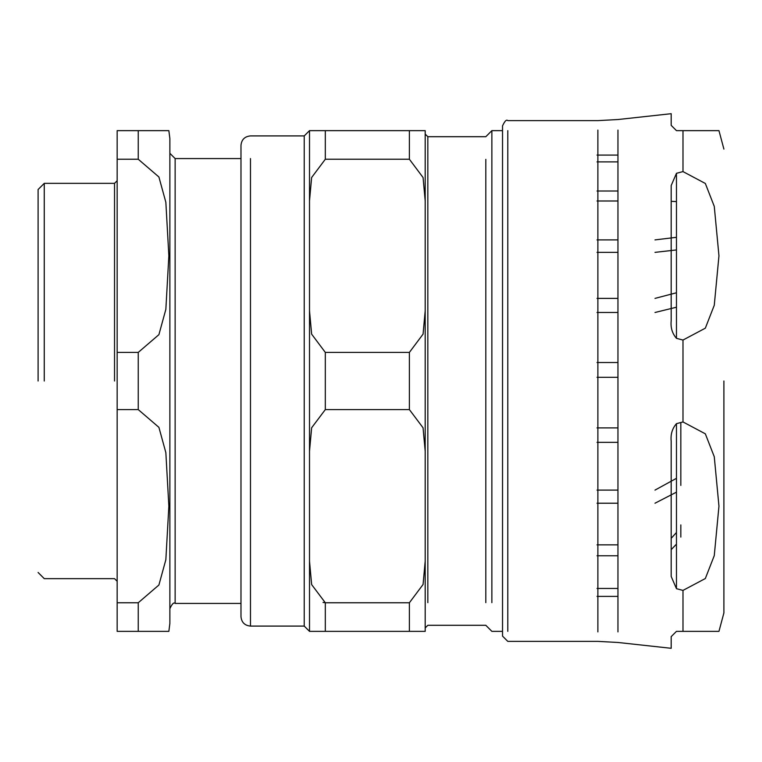 <?xml version="1.0" encoding="UTF-8"?>
<svg xmlns="http://www.w3.org/2000/svg" width="762" height="762" viewBox="0 0 762 762"><rect width="100%" height="100%" fill="white"/><g stroke="black" fill="none" stroke-linecap="round" stroke-linejoin="round"><path stroke-width="1.14" d="M38.1 381L38.1 189.519L38.1 381M138.246 409.594L158.906 427.339L165.849 452.628L168.859 506.178L165.849 559.727L158.906 585.016L138.246 602.761L117.157 602.761L117.157 409.594L138.246 409.594L138.246 352.406L117.157 352.406L117.157 159.239L138.246 159.239L158.906 176.984L165.849 202.273L168.859 255.822L165.849 309.372L158.906 334.661L138.246 352.406M138.246 159.239L138.246 130.645L168.859 130.645L117.157 130.645L117.157 159.239M138.246 602.761L138.246 631.355L168.859 631.355L117.157 631.355L117.157 602.761M117.157 352.406L117.157 409.594M250.469 603.428L250.469 626.088C244.707 625.526 241.544 622.363 240.983 616.601L240.983 145.399L240.983 158.572L175.136 158.572L175.136 603.428L175.136 158.572L169.869 153.305L169.869 138.551L169.869 623.449L168.859 631.355M240.983 616.601L240.983 603.428L175.136 603.428C173.85 602.085 172.098 603.837 169.869 608.695L169.869 381M44.263 381L44.263 183.347L44.263 381M485.813 159.363L485.813 602.637M427.834 602.637L427.834 136.703L485.813 136.703L491.871 130.645L491.871 602.637M325.317 130.645L309.505 130.645L309.505 200.901L311.629 177.517L325.317 159.239L409.385 159.239L423.072 177.517L425.196 200.901L425.196 130.645L325.317 130.645L325.317 159.239M425.196 200.901L425.196 310.734L423.072 334.127L409.385 352.406L325.317 352.406L311.629 334.127L309.505 310.734L309.505 451.266L311.639 427.777L325.317 409.594L409.385 409.594L423.053 427.777L425.196 451.266L425.196 310.734M425.196 451.266L425.196 561.099L423.072 584.483L409.385 602.761L325.317 602.761L311.639 584.578L309.505 561.099L309.505 631.355L425.196 631.355L425.196 561.099M427.834 159.363L427.834 136.703L425.196 134.064L425.196 627.936L427.834 625.297L485.813 625.297L491.871 631.355L502.529 631.355L502.529 636.099L502.529 125.901L502.529 130.645L491.871 130.645L491.871 159.363M323.059 602.418L325.317 602.761L325.317 631.355M309.505 561.099L309.505 451.266M309.505 310.734L309.505 130.645L304.228 135.912L304.228 626.088L309.505 631.355L309.505 200.901M240.983 145.399C241.544 139.636 244.707 136.474 250.469 135.912L304.228 135.912L304.228 158.534M676.466 631.355L682.99 631.355L676.466 631.355L671.189 636.632L676.466 631.355M682.99 590.407A1357.503 1175.633 0 0 1 676.466 588.683L671.189 576.453L671.189 441.169C670.503 434.33 672.265 428.492 676.466 423.672A1357.503 1175.633 -0 0 1 682.99 421.948L705.326 433.816L714.27 456.733L718.957 506.178L714.27 555.622L705.326 578.539L682.99 590.407L682.99 631.355L718.957 631.355L682.99 631.355L718.957 631.355L682.99 631.355L682.99 614.982M671.189 636.632L671.189 648.3L671.189 636.632M676.466 173.317A1357.503 1175.633 180 0 1 682.99 171.593L705.326 183.461L714.27 206.378L718.957 255.822L714.27 305.267L705.326 328.184L682.99 340.052A1357.503 1175.633 180 0 1 676.466 338.328C672.265 333.508 670.503 327.67 671.189 320.831L671.189 185.547L676.466 173.317L676.466 338.328M682.99 147.018L682.99 130.645L676.466 130.645L671.189 125.368L671.189 113.7L671.189 125.368L676.466 130.645L718.957 130.645L682.99 130.645L718.957 130.645L682.99 130.645L682.99 171.593M723.9 381L723.9 612.915L723.9 381M597.027 427.901L617.953 427.901M617.953 377.295L597.027 377.295M617.953 503.215L597.027 503.215M676.466 492.157L655.006 503.215M671.189 538.353L676.466 532.486M597.027 544.849L617.953 544.849M617.953 555.765L597.027 555.765M676.466 544.144L671.189 549.64M597.027 588.445L617.953 588.445M617.953 596.398L597.027 596.398M597.027 155.077L617.953 155.077M617.953 161.896L597.027 161.896M597.027 191.014L617.953 191.014M617.953 200.997L597.027 200.997M676.466 201.606L671.189 201.311M655.006 239.897L676.466 237.315M597.027 239.897L617.953 239.897M617.953 252.355L597.027 252.355M676.466 249.946L655.006 252.355M655.006 298.39L676.466 292.77M597.027 298.39L617.953 298.39M617.953 312.487L597.027 312.487M676.466 307.21L655.006 312.487M597.027 362.522L617.953 362.522M655.006 490.099L676.466 478.326M597.027 490.099L617.953 490.099M617.953 442.341L597.027 442.341M114.529 381L114.529 183.347L114.529 381M409.385 602.761L409.385 631.355M325.317 409.594L325.317 352.406M409.385 352.406L409.385 409.594M409.385 130.645L409.385 159.239M250.469 158.572L250.469 626.088L304.228 626.088L304.228 603.466M676.466 588.683L676.466 423.672M617.953 631.889L617.953 130.112M682.99 340.052L682.99 421.948M597.875 130.112L597.875 631.889M507.797 631.355L507.797 130.645M168.859 130.645L169.869 138.551M38.1 572.481L44.263 578.653L114.529 578.653L117.157 581.282M38.1 189.519L44.263 183.347L114.529 183.347L117.157 180.718M502.529 636.099L507.797 641.375L597.875 641.375L617.953 642.471L671.189 648.3M502.529 125.901C504.758 121.044 506.52 119.291 507.797 120.625L597.875 120.625L617.953 119.529L671.189 113.7M718.957 631.355L723.9 612.915M718.957 130.645L723.9 149.085M680.828 537.077L680.828 524.913M680.828 485.423L680.828 422.519"/></g></svg>
